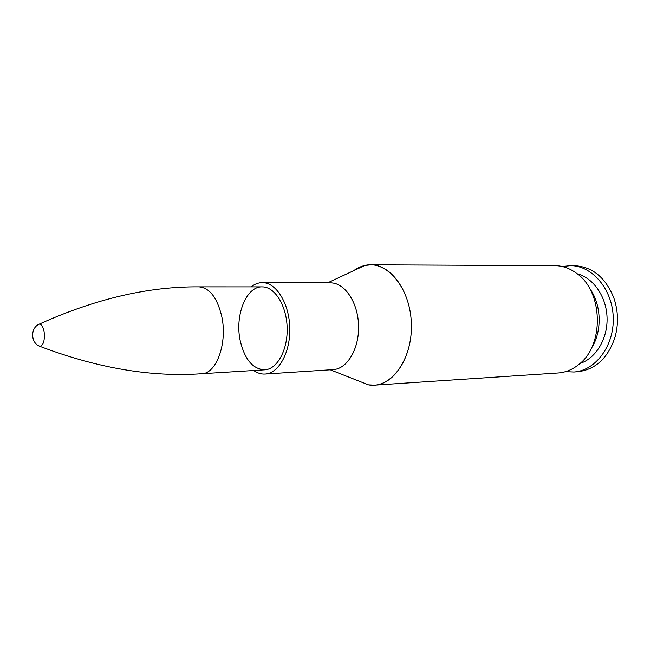 <?xml version="1.0" encoding="UTF-8"?>
<svg xmlns="http://www.w3.org/2000/svg" width="650" height="650" viewBox="0 0 650 650"><rect width="100%" height="100%" fill="white"/><g stroke="black" fill="none" stroke-linecap="round" stroke-linejoin="round"><path stroke-width="0.97" d="M353.697 270.668L364.837 265.46L370.971 264.802L554.994 265.639C562.534 265.744 569.644 268.239 576.339 273.114C603.005 290.973 604.663 344.719 579.15 364.187C572.772 369.468 565.817 372.393 558.301 372.962L374.676 385.125C394.899 384.061 412.498 356.013 411.377 323.781C410.516 291.533 391.219 264.623 370.971 264.802C364.837 264.794 359.084 266.744 353.706 270.66M240.313 341.112C234.544 315.973 246.041 286.203 262.186 286.869C274.69 286.618 286.553 305.37 287.154 327.608C287.926 349.838 277.241 369.281 264.745 369.809C252.956 369.168 244.814 359.604 240.313 341.112M251.144 286.861C254.629 284.058 258.351 282.644 262.308 282.62C276.047 282.384 289.112 303.014 289.778 327.527C290.623 352.032 278.85 373.425 265.119 374.034C261.17 374.262 257.376 373.076 253.719 370.492M589.387 288.023C601.648 304.216 602.485 331.581 591.248 348.498M577.233 273.796C593.369 277.851 606.474 296.66 607.076 317.744C607.774 338.829 595.855 358.41 579.995 363.447M562.274 266.508L570.757 265.623C592.402 265.744 612.519 289.38 613.259 317.558C614.258 345.727 595.628 370.549 574.031 372.003L565.516 371.646M570.757 265.623L574.998 265.712C592.654 266.898 605.597 277.599 613.819 297.83C618.264 310.83 618.67 323.96 615.03 337.204C608.067 357.906 595.814 369.387 578.264 371.654L574.031 372.003M37.976 345.329L40.048 346.393C43.566 345.036 44.923 340.145 44.127 331.736C43.184 326.836 41.592 324.277 39.374 324.074L37.359 325.268M198.998 286.853C148.663 286.382 95.453 298.789 39.366 324.074C30.071 327.819 30.55 343.224 40.056 346.393L40.056 346.393C97.589 368.176 151.466 377.284 201.671 373.717C216.442 373.888 227.703 342.924 221.715 316.241C217.173 297.594 209.601 287.796 198.998 286.853L262.186 286.869M327.616 282.848L364.837 265.46C386.783 259.829 410.459 287.852 411.369 323.781C412.669 359.694 390.772 389.123 368.517 384.849L357.077 380.339M334.433 369.476C348.059 367.803 359.352 347.856 358.581 325.406C357.971 302.949 345.467 283.741 331.768 282.904M262.308 282.62L330.484 282.856C344.614 282.636 357.947 302.185 358.572 325.406C359.385 348.619 347.271 368.948 333.158 369.606L329.404 369.444M374.676 385.125L368.517 384.849L330.298 369.793M265.119 374.034L333.158 369.606M201.671 373.717L264.745 369.809"/></g></svg>
